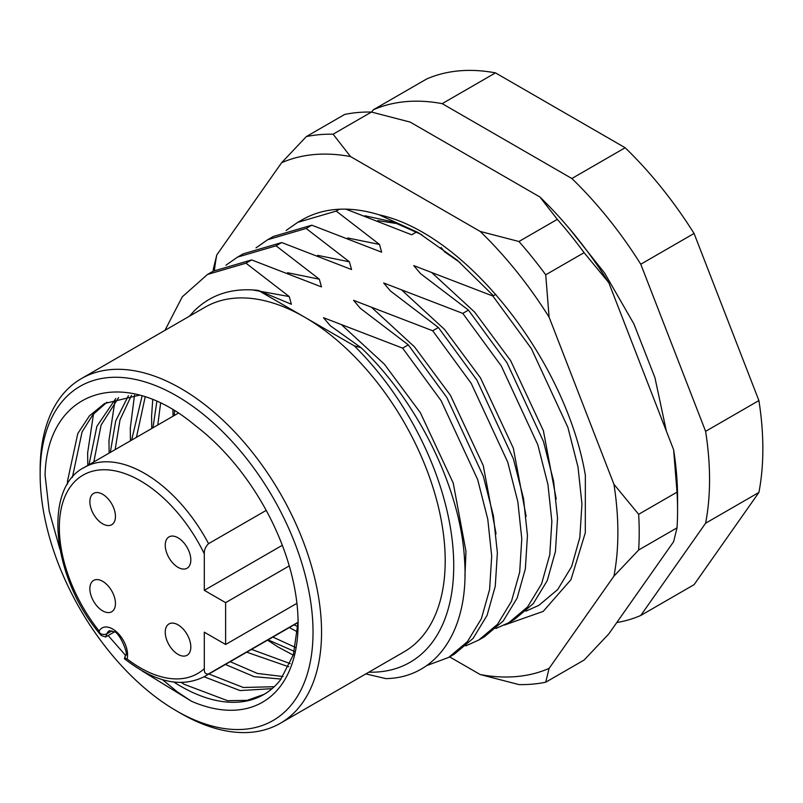 <?xml version="1.0" encoding="UTF-8"?>
<svg xmlns="http://www.w3.org/2000/svg" width="803" height="803" viewBox="0 0 803 803"><rect width="100%" height="100%" fill="white"/><g stroke="black" fill="none" stroke-linecap="round" stroke-linejoin="round"><path stroke-width="1.2" d="M176.59 710.956A192.951 111.406 -120 0 0 313.029 632.182A192.951 111.406 -120 0 0 176.59 395.859A192.951 111.406 -120 0 0 40.15 474.633A192.951 111.406 -120 0 0 176.59 710.946L180.856 713.415A198.983 114.879 60 0 1 180.846 713.415L176.59 710.946A192.951 111.406 -120 0 0 176.59 710.956M40.15 474.633L40.15 469.705A198.983 114.879 60 0 1 81.364 378.614A198.983 114.879 60 0 1 180.856 388.471A198.983 114.879 60 0 1 310.841 563.816A198.983 114.879 60 0 1 280.347 723.272A198.983 114.879 60 0 1 180.856 713.415M139.401 395.146L104.541 403.528L89.434 415.854L77.791 433.55L67.532 480.977L67.492 484.239M264.147 694.324L247.254 700.336L227.56 700.688L184.278 684.357L181.287 682.48M72.38 477.424L82.067 431.944L92.897 414.639L106.99 402.193M173.87 682.068A165.819 95.738 -120 0 0 180.856 686.334A165.819 95.738 -120 0 0 263.765 694.545A165.819 95.738 -120 0 0 280.418 679.93L293.386 654.736L298.094 621.683M93.821 461.936L101.108 425.058L118.573 397.646M115.833 398.479L96.882 426.303L88.992 464.726M115.14 449.63L120.018 419.839L131.471 395.367M128.43 395.668L115.702 420.973L110.312 452.42M136.46 437.324L145.182 396.903M142.091 395.919L131.632 440.104M157.779 425.018L160.6 403.196M156.856 401.46L152.951 427.798M174.572 410.835L174.271 415.492M274.255 686.716L243.309 687.488L208.9 673.998M204.062 676.778L240.107 690.58L272.097 688.653M283.007 676.527L257.351 673.436L230.22 661.692M225.392 664.482L254.17 676.668L281.11 679.067M290.174 663.589L251.54 649.386M246.712 652.177L288.719 666.781M295.313 647.359L272.859 637.08M268.031 639.861L294.34 651.363M297.943 626.872L294.169 624.774M289.351 627.555L297.612 631.961M368.828 672.181A211.038 121.845 -120 0 0 453.524 556.459A211.038 121.845 -120 0 0 354.223 345.792L304.498 317.085A198.983 114.879 60 0 1 434.493 492.43A198.983 114.879 60 0 1 403.989 651.885L280.347 723.272M59.864 549.091L49.204 511.18L45.068 475.165C47.016 390.75 122.518 364.201 195.049 425.379A171.852 99.221 60 0 1 298.104 623.56A171.852 99.221 60 0 1 191.556 701.29L177.553 692.056L162.597 679.76M286.119 230.481L297.712 222.371L336.216 211.089L339.418 209.242M256.037 247.846L267.63 239.746L306.134 228.453L311.795 225.181L273.301 236.473L267.64 239.746M225.954 265.211L237.547 257.111L276.041 245.818L281.712 242.546L243.219 253.838L237.558 257.111M164.956 330.354L182.251 296.849L207.465 274.475L245.959 263.193L251.63 259.921L213.136 271.203L207.465 274.475M365.847 673.908L385.872 678.615C437.394 677.812 469.775 629.05 464.495 558.858C460.48 489.248 418.614 402.423 361.089 347.709L330.284 325.727L323.499 317.707L402.614 348.131L441.108 400.687L477.644 479.511L487.772 519.22L491.697 556.098L489.599 589.502L481.409 618.641L467.426 641.667L448.626 657.446L454.297 654.174L473.097 638.395L487.08 615.369L495.27 586.23L497.368 552.825L493.443 515.948L483.316 476.239L446.779 397.415L408.285 344.858L360.366 308.352L353.581 300.332L432.697 330.766L471.19 383.312L507.727 462.137L517.855 501.845L521.779 538.733L519.682 572.137L511.491 601.276L497.509 624.302L478.708 640.071L465.78 645.873M478.708 640.071L484.38 636.799L503.18 621.03L517.162 598.004L525.353 568.865L527.451 535.46L523.526 498.573L513.398 458.864L476.862 380.04L438.368 327.494L390.449 290.987L383.663 282.967L462.779 313.391L501.273 365.947L537.809 444.772L547.937 484.48L551.862 521.368L549.764 554.773L541.573 583.901L527.591 606.927L508.791 622.706L495.863 628.508M508.791 622.706L514.462 619.434L533.262 603.655L547.245 580.629L555.435 551.5L557.533 518.096L553.608 481.208L543.48 441.499L506.944 362.675L468.45 310.119L420.531 273.622L413.746 265.602L492.861 296.026L531.355 348.582L567.892 427.407L578.019 467.115L581.944 503.993L579.846 537.398L571.656 566.537L557.683 589.563L538.873 605.342L525.945 611.143M460.059 262.571L444.681 251.891L441.048 247.475M448.626 657.446L426.564 665.647M354.223 345.792L361.089 347.709M495.782 294.34L492.861 296.026M468.45 310.119L462.779 313.391M438.368 327.494L432.697 330.766M408.285 344.858L402.614 348.131M276.041 245.818L319.323 279.193L321.471 286.902L251.63 259.921M306.134 228.453L349.415 261.828L351.553 269.537L281.712 242.546M336.216 211.089L379.498 244.453L381.636 252.172L311.795 225.181M416.606 231.937L411.718 234.797L345.932 209.161M81.364 378.614L205.006 307.228A198.983 114.879 60 0 1 304.498 317.085L258.285 290.405C232.549 287.594 211.35 294.269 194.717 310.41L189.237 316.342M371.669 112.089L373.285 109.8A286.42 165.368 60 0 1 442.192 103.647L571.866 178.517A286.42 165.368 60 0 1 640.774 264.227L705.606 431.341A286.42 165.368 60 0 1 705.606 523.215L640.774 615.459A286.42 165.368 60 0 1 616.794 622.536M373.285 109.8L426.584 79.025A286.42 165.368 60 0 1 495.481 72.872L625.166 147.742A286.42 165.368 60 0 1 694.063 233.462L758.905 400.567A286.42 165.368 60 0 1 758.905 492.44L694.063 584.684L640.774 615.459M758.905 492.44L705.606 523.215M705.606 431.341L758.905 400.567M694.063 233.462L640.774 264.227M571.866 178.517L625.166 147.742M495.481 72.872L442.192 103.647M108.144 635.534L125.439 655.208M142.322 671.047L191.556 701.29M87.798 465.419L87.637 452.872L93.519 413.916M109.118 453.103L108.957 440.566L114.839 401.61M130.437 440.797L130.277 428.26L134.513 395.176M293.266 655.128L277.808 646.857L267.55 640.142M151.757 428.491L151.596 415.954L152.731 399.703M173.077 416.185L172.886 409.811M245.959 263.193L289.241 296.558L291.389 304.277L258.285 290.405M266.205 510.387L208.569 543.661C205.548 546.582 204.123 549.965 204.303 553.839A114.568 66.147 -120 0 0 140.344 480.786A114.568 66.147 -120 0 0 62.202 504.555A114.568 66.147 -120 0 0 99.15 631.088L99.873 633.236A6.033 4.467 21.1 0 0 106.889 633.778L105.655 636.97L101.278 635.564L99.873 633.236M178.035 537.799A18.088 10.439 -120 0 0 168.991 536.906A18.088 10.439 -120 0 0 166.221 551.4A18.088 10.439 -120 0 0 178.035 567.34A18.088 10.439 -120 0 0 187.079 568.233A18.088 10.439 -120 0 0 189.849 553.739A18.088 10.439 -120 0 0 178.035 537.799M102.664 494.287A18.088 10.439 -120 0 0 93.62 493.393A18.088 10.439 -120 0 0 90.839 507.887A18.088 10.439 -120 0 0 102.664 523.827A18.088 10.439 -120 0 0 111.707 524.72A18.088 10.439 -120 0 0 114.478 510.226A18.088 10.439 -120 0 0 102.664 494.287M102.664 581.322A18.088 10.439 -120 0 0 93.62 580.418A18.088 10.439 -120 0 0 90.839 594.913A18.088 10.439 -120 0 0 102.664 610.862A18.088 10.439 -120 0 0 111.707 611.756A18.088 10.439 -120 0 0 114.478 597.261A18.088 10.439 -120 0 0 102.664 581.322M178.035 624.834A18.088 10.439 -120 0 0 168.991 623.941A18.088 10.439 -120 0 0 166.221 638.435A18.088 10.439 -120 0 0 178.035 654.375A18.088 10.439 -120 0 0 187.079 655.268A18.088 10.439 -120 0 0 189.849 640.774A18.088 10.439 -120 0 0 178.035 624.834M204.303 553.839L204.303 590.325L225.623 602.641L225.623 644.488L204.303 632.182L204.303 668.668C204.123 672.733 205.538 674.49 208.569 673.918A120.601 69.63 60 0 1 204.906 676.307L298.084 622.516M298.084 622.235L208.569 673.918M204.303 590.325L282.315 545.287M114.277 631.991L105.655 636.97M225.623 602.641L289.261 565.894M225.623 644.488L296.919 603.324M125.73 659.042A6.033 4.467 -158.9 0 1 125.298 655.599L124.445 658.711L127.075 658.942A114.568 66.147 -120 0 0 204.303 668.668M300.081 221.066A226.115 130.548 60 0 1 335.413 209.513A226.115 130.548 60 0 1 379.187 214.833C466.724 233.763 566.155 361.28 585.357 475.316L585.307 532.811L570.973 579.656L543.169 611.414L504.294 625.085M449.61 656.874L480.194 674.54A286.42 165.368 -120 0 0 516.62 676.548A286.42 165.368 -120 0 0 549.101 668.387L613.934 576.142A286.42 165.368 -120 0 0 613.934 484.269L549.101 317.155A286.42 165.368 -120 0 0 480.194 231.435L350.52 156.565A286.42 165.368 -120 0 0 281.612 162.728L216.78 254.963A286.42 165.368 -120 0 0 214.401 270.491M549.101 668.387L545.719 682.209A301.486 174.07 60 0 1 532.61 684.126A301.486 174.07 60 0 1 518.939 684.598L480.194 674.54M371.468 112.049A301.486 174.07 -120 0 0 357.797 112.52A301.486 174.07 -120 0 0 344.688 114.438L306.314 136.59A301.486 174.07 60 0 1 333.094 134.201L371.468 112.049L410.213 122.106L539.887 196.976A286.42 165.368 60 0 1 608.794 282.696L673.627 449.8A286.42 165.368 60 0 1 677.571 498.021L677.571 510.327A301.486 174.07 -120 0 0 677.019 492.149L638.646 514.311A301.486 174.07 60 0 1 638.646 550.005L677.019 527.852A301.486 174.07 -120 0 0 677.571 510.327M545.719 682.209L584.092 660.056L608.794 633.918L673.627 541.674L677.019 527.852M213.247 271.143A301.486 174.07 60 0 1 213.387 268.794L216.78 254.963M518.939 241.502L557.312 219.349A301.486 174.07 -120 0 1 584.092 252.654L545.719 274.807A301.486 174.07 60 0 0 518.939 241.502L480.194 231.435M539.887 196.976L557.312 219.349M584.092 252.654L608.794 282.696M673.627 449.8L677.019 492.149M306.314 136.59L281.612 162.728M350.52 156.565L333.094 134.201M549.101 317.155L545.719 274.807M638.646 514.311L613.934 484.269M613.934 576.142L638.646 550.005M493.383 295.725L457.027 260.001L418.002 232.458L379.187 214.833M364.883 215.766L392.868 221.889L421.806 234.697M371.809 307.559L414.438 346.796L450.433 395.307L483.245 465.509L496.053 533.774M401.891 290.194L444.521 329.421L480.515 377.932L513.328 448.144L526.136 516.399M431.974 272.819L474.603 312.056L510.598 360.567L543.41 430.779L556.228 499.034M341.727 324.924L384.356 364.16L420.34 412.672L453.223 483.045L465.981 551.42L464.937 575.972M287.544 272.719L319.323 279.193M317.627 255.344L349.415 261.828M347.709 237.979L379.498 244.453M377.791 220.614L398.238 223.786M252.473 289.903L289.241 296.558M125.298 655.599C129.705 655.991 118.914 630.917 113.885 631.76L109.369 630.716A15.076 8.703 -120 0 0 106.889 633.778L111.938 630.867M99.15 631.088A21.109 12.186 60 0 1 112.641 629A21.109 12.186 60 0 1 127.075 658.942M178.296 413.174L84.315 467.426A120.601 69.63 60 0 1 144.61 473.399A120.601 69.63 60 0 1 208.569 543.661M297.722 222.371L302.299 219.731M84.315 467.426C42.439 488.134 51.974 578.702 101.278 635.564M124.445 658.711C154.869 682.47 181.689 688.332 204.906 676.307M481.258 163.119L523.305 187.4M568.715 227.821L604.609 273.03L633.948 324.01L654.957 377.731L666.349 431.04"/></g></svg>

